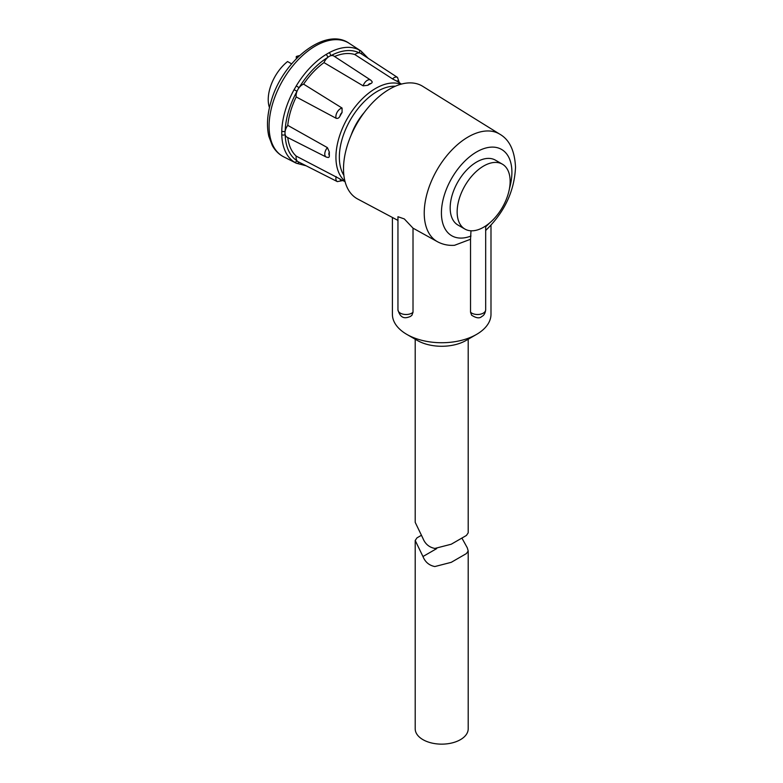 <?xml version="1.0" encoding="UTF-8"?>
<svg xmlns="http://www.w3.org/2000/svg" width="783" height="783" viewBox="0 0 783 783"><rect width="100%" height="100%" fill="white"/><g stroke="black" fill="none" stroke-linecap="round" stroke-linejoin="round"><path stroke-width="1.17" d="M461.901 538.068L467.294 547.816L468.195 550.958L466.414 553.571L451.243 562.331L434.839 566.549C429.162 565.424 425.198 562.086 422.967 556.527L415.205 540.466L416.987 537.852L421.499 535.239M468.195 550.958L468.195 728.846A26.495 15.298 180 0 1 451.84 742.979A26.495 15.298 180 0 1 422.967 739.661A26.495 15.298 180 0 1 415.205 728.846L415.205 540.466M269.46 107.614A33.522 19.35 -60 0 1 268.226 99.617A33.522 19.35 -60 0 1 287.567 61.544L291.619 63.873M297.697 57.325L296.287 56.513A33.522 19.35 -60 0 1 299.468 55.632M396.541 81.04A56.582 32.661 -60 0 1 398.478 82.146A56.582 32.661 -60 0 1 398.616 82.235A3.582 2.065 120 0 0 396.541 81.04L392.547 78.907A6.538 3.768 -60 0 1 397.49 77.419L360.64 53.371A8.936 5.158 120 0 0 359.328 52.901A8.936 5.158 120 0 0 354.846 54.546L392.547 78.907M354.846 54.546A59.107 34.119 120 0 0 334.566 56.513M371.494 80.992C372.571 81.99 372.326 82.861 370.77 83.595A3.582 2.065 120 0 0 367.844 85.288A56.582 32.661 -60 0 1 370.77 83.595M367.844 85.288L363.126 85.827A6.538 3.768 -60 0 1 370.682 80.072L333.832 56.033A8.936 5.158 120 0 0 330.7 55.74A8.936 5.158 120 0 0 327.744 57.443A8.936 5.158 120 0 0 323.996 62.601L363.126 85.827M323.996 62.601A59.107 34.119 120 0 0 303.598 84.133L342.073 108.054L342.073 112.488A3.582 2.065 120 0 0 340.165 115.355A3.582 2.065 120 0 0 340.008 116.08A56.582 32.661 -60 0 1 342.073 112.488M340.008 116.08C339.068 117.969 337.786 118.713 336.152 118.292A6.538 3.768 -60 0 1 336.23 114.396A6.538 3.768 -60 0 1 342.073 108.054M296.209 96.935A59.107 34.119 120 0 0 290.61 111.284A59.107 34.119 120 0 0 287.762 125.368A8.936 5.158 120 0 0 285.472 129.929A8.936 5.158 120 0 0 285.169 131.192A8.936 5.158 120 0 0 285.169 134.607A2.466 1.468 178.3 0 1 281.763 134.715L281.763 131.162A64.803 37.418 -60 0 1 285.227 110.697A64.803 37.418 -60 0 1 294.085 89.683L297.021 91.288A8.936 5.158 120 0 0 296.581 92.56A8.936 5.158 120 0 0 296.209 96.935L336.152 118.292M287.762 125.368L327.431 147.644L329.33 152A3.582 2.065 120 0 0 329.056 152.724A3.582 2.065 120 0 0 329.33 155.377C329.477 157.089 328.84 157.735 327.431 157.305M287.772 137.563A59.107 34.119 120 0 0 296.209 156.111A8.936 5.158 120 0 0 297.021 160.818A62.337 35.989 120 0 1 285.169 134.607A8.936 5.158 120 0 0 286.989 137.172L326.237 157.06A6.538 3.768 -60 0 1 325.131 151.765A6.538 3.768 -60 0 1 327.431 147.644M392.4 217.605L392.4 314.277A49.3 28.462 -0 0 0 406.837 334.4L417.3 340.439A34.511 19.918 180 0 0 466.1 340.439L476.553 334.4A49.3 28.462 -0 0 0 490.99 314.277L490.99 225.191M413.013 312.27L411.897 315.314L410.302 316.518C406.945 317.702 400.906 320.433 397.95 309.814A8.133 4.698 -0 0 0 402.971 314.149A8.133 4.698 -0 0 0 411.838 313.131A8.133 4.698 -0 0 0 413.013 312.27L413.013 228.156L437.687 241.839A62.16 35.891 -60 0 1 424.229 213.064A62.16 35.891 -60 0 1 451.742 150.121A62.16 35.891 -60 0 1 499.828 134.206L422.654 86.287A65.067 37.564 -60 0 0 372.316 102.945A65.067 37.564 -60 0 0 343.512 168.844A65.067 37.564 -60 0 0 357.596 198.97L397.95 220.415M397.95 309.814L397.95 216.725L404.312 218.927L413.013 228.156M470.984 230.789L470.534 239.255L454.541 245.294C448.512 245.715 442.894 244.57 437.687 241.839M470.534 239.255L470.534 312.202A8.133 4.698 -0 0 0 483.287 313.131A8.133 4.698 -0 0 0 485.675 309.814C485.254 313.239 483.953 315.471 481.76 316.518C479.627 318.632 476.24 318.182 471.601 315.187L470.534 312.202M457.145 211.909A37.467 21.63 120 0 0 464.906 229.057A37.467 21.63 120 0 0 493.779 219.025A37.467 21.63 120 0 0 510.134 181.323A37.467 21.63 120 0 0 502.373 164.166A37.467 21.63 120 0 0 473.5 174.208A37.467 21.63 120 0 0 457.145 211.909M502.373 164.166L495.404 160.143A37.467 21.63 120 0 0 466.531 170.185A37.467 21.63 120 0 0 450.176 207.887A37.467 21.63 120 0 0 457.938 225.034L464.906 229.057M351.117 135.214A41.46 23.94 -60 0 1 364.203 112.546M415.205 339.235L415.205 522.349L422.967 538.42C425.189 543.96 429.143 547.297 434.839 548.443L451.243 544.224L466.414 535.464L468.195 532.851L468.195 339.235M406.837 334.4A49.3 28.462 -0 0 0 476.553 334.4L466.1 340.439M281.763 131.162A2.466 1.37 1.6 0 0 285.169 131.192A62.337 35.989 120 0 1 297.021 91.288A8.936 5.158 120 0 1 299.116 87.667L296.258 85.924A64.803 37.418 -60 0 1 326.022 54.507A2.466 1.37 58.4 0 1 327.744 57.443A62.337 35.989 120 0 0 299.116 87.667A8.936 5.158 120 0 1 303.598 84.133M326.022 54.507L329.095 52.735A2.466 1.468 61.7 0 1 330.7 55.74A62.337 35.989 120 0 1 359.328 52.901A2.466 2.006 116.7 0 0 358.849 49.789L361.032 51.042A2.466 2.006 123.3 0 1 361.511 53.949M299.018 162.189A2.466 2.006 116.7 0 1 296.268 163.216A2.466 2.006 116.7 0 1 296.258 163.216L283.681 156.825C278.846 154.329 275.048 150.532 272.269 145.442L268.843 136.359C266.504 126.132 267.199 114.661 270.947 101.937C282.076 61.035 325.454 26.299 349.208 43.339A65.547 37.848 120 0 0 272.611 103.748A65.547 37.848 120 0 0 283.681 156.825M342.974 180.54L337.336 181.607L298.088 161.709A8.936 5.158 120 0 1 297.021 160.818A2.466 2.006 123.3 0 1 294.085 161.964A64.803 37.418 -60 0 1 281.763 134.715M342.073 180.168A56.582 32.661 -60 0 1 341.926 180.09A56.582 32.661 -60 0 1 340.008 178.974A3.582 2.065 120 0 0 342.073 180.168M296.209 156.111L340.008 178.974M329.33 155.377A56.582 32.661 -60 0 1 329.33 152M296.287 56.513L296.287 58.735M436.669 548.619L422.967 556.527M296.17 163.177L294.085 161.964M344.921 181.079A56.18 32.436 -60 0 1 338.961 137.906A56.18 32.436 -60 0 1 400.827 84.251M395.337 86.218A53.714 31.017 120 0 0 342.24 138.708A53.714 31.017 120 0 0 343.884 175.333M509.449 188.586A49.838 28.775 120 0 0 511.906 172.24A49.838 28.775 120 0 0 476.671 151.902A49.838 28.775 120 0 0 441.426 212.937A49.838 28.775 120 0 0 470.984 236.035M485.675 226.727A49.838 28.775 120 0 0 489.59 222.989M294.085 89.683L296.258 85.924M329.095 52.735A64.803 37.418 -60 0 1 358.849 49.789M360.943 50.983L349.208 43.339M337.336 181.607A6.538 3.768 -60 0 1 336.152 176.586M401.444 84.084L398.478 82.146M485.871 230.271C504.516 212.222 514.402 191.199 515.517 167.21C514.715 150.737 509.488 139.736 499.828 134.206M466.414 535.464L451.243 544.224M485.675 309.814L485.675 225.935M361.032 51.042L368.176 58.294M296.268 163.216L306.124 165.781M372.072 81.569L370.682 80.072M399.389 82.832L397.49 77.419M326.237 157.06L328.224 157.51M345.088 181.695L341.926 180.09"/></g></svg>
